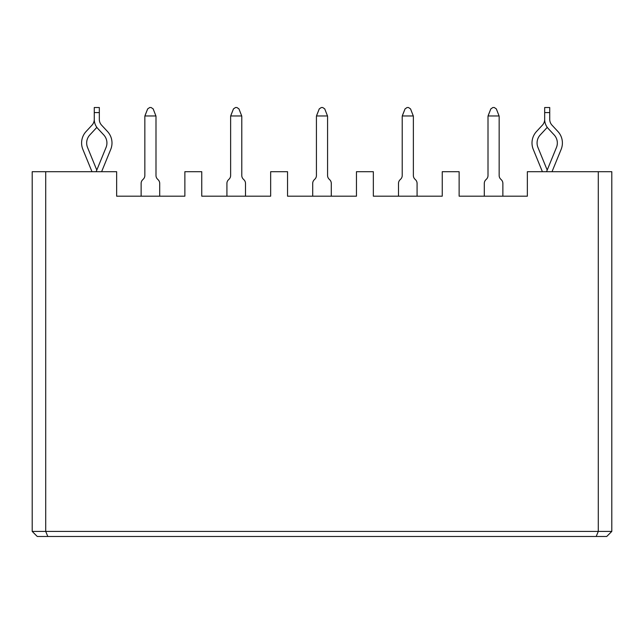 <?xml version="1.0" encoding="UTF-8"?>
<svg xmlns="http://www.w3.org/2000/svg" width="644" height="644" viewBox="0 0 644 644"><rect width="100%" height="100%" fill="white"/><g stroke="black" fill="none" stroke-linecap="round" stroke-linejoin="round"><path stroke-width="0.97" d="M32.2 531.413L37.263 536.476L47.809 536.476L45.708 531.413L32.2 531.413L32.2 171.698L116.645 171.698L116.645 196.187L184.868 196.187L116.645 196.187L116.645 188.587M47.809 536.476L596.191 536.476L598.292 531.413L45.708 531.413L45.708 171.698M596.191 536.476L606.737 536.476L611.8 531.413L598.292 531.413L598.292 171.698L527.356 171.698L527.356 196.187L459.132 196.187L459.132 171.698L442.243 171.698L442.243 196.187L373.343 196.187L373.343 171.698L356.454 171.698L356.454 196.187L287.546 196.187L287.546 171.698L270.657 171.698L270.657 196.187L201.757 196.187L201.757 171.698L184.868 171.698L184.868 196.187M611.8 531.413L611.8 171.698L598.292 171.698M527.356 188.587L527.356 196.187L459.132 196.187M373.343 196.187L442.243 196.187M287.546 196.187L356.454 196.187M201.757 196.187L270.657 196.187M502.875 183.419L502.875 196.187L502.875 183.419A5.063 5.063 0 0 0 501.386 179.837L500.638 179.088A5.063 5.063 0 0 1 499.156 175.506L499.156 116.612A3.381 3.381 0 0 0 499.092 115.968L488.072 115.968A3.381 3.381 0 0 0 488.007 116.612L488.007 175.506A5.063 5.063 0 0 1 486.526 179.088L485.777 179.837A5.063 5.063 0 0 0 484.296 183.419L484.296 196.187M488.007 175.506A5.063 5.063 0 0 1 486.526 179.088L485.777 179.837M500.638 179.088A5.063 5.063 0 0 1 499.156 175.506L499.156 116.612M417.079 183.419L417.079 196.187L417.079 183.419A5.063 5.063 0 0 0 415.597 179.837L414.849 179.088A5.063 5.063 0 0 1 413.368 175.506L413.368 116.612A3.381 3.381 0 0 0 413.303 115.968L402.283 115.968A3.381 3.381 0 0 0 402.218 116.612L402.218 175.506A5.063 5.063 0 0 1 400.737 179.088L399.988 179.837A5.063 5.063 0 0 0 398.499 183.419L398.499 196.187M402.218 175.506A5.063 5.063 0 0 1 400.737 179.088L399.988 179.837M414.849 179.088A5.063 5.063 0 0 1 413.368 175.506L413.368 116.612M331.29 183.419L331.29 196.187L331.29 183.419A5.063 5.063 0 0 0 329.809 179.837L329.06 179.088A5.063 5.063 0 0 1 327.571 175.506L327.571 116.612A3.381 3.381 0 0 0 327.506 115.968L316.494 115.968A3.381 3.381 0 0 0 316.429 116.612L316.429 175.506A5.063 5.063 0 0 1 314.94 179.088L314.192 179.837A5.063 5.063 0 0 0 312.71 183.419L312.71 196.187M316.429 175.506A5.063 5.063 0 0 1 314.94 179.088L314.192 179.837M329.06 179.088A5.063 5.063 0 0 1 327.571 175.506L327.571 116.612M245.501 183.419L245.501 196.187L245.501 183.419A5.063 5.063 0 0 0 244.012 179.837L243.263 179.088A5.063 5.063 0 0 1 241.782 175.506L241.782 116.612A3.381 3.381 0 0 0 241.717 115.968L230.697 115.968A3.381 3.381 0 0 0 230.633 116.612L230.633 175.506A5.063 5.063 0 0 1 229.151 179.088L228.403 179.837A5.063 5.063 0 0 0 226.921 183.419L226.921 196.187M230.633 175.506A5.063 5.063 0 0 1 229.151 179.088L228.403 179.837M243.263 179.088A5.063 5.063 0 0 1 241.782 175.506L241.782 116.612M159.704 183.419L159.704 196.187L159.704 183.419A5.063 5.063 0 0 0 158.223 179.837L157.474 179.088A5.063 5.063 0 0 1 155.993 175.506L155.993 116.612A3.381 3.381 0 0 0 155.929 115.968L144.908 115.968A3.381 3.381 0 0 0 144.844 116.612L144.844 175.506A5.063 5.063 0 0 1 143.362 179.088L142.614 179.837A5.063 5.063 0 0 0 141.125 183.419L141.125 196.187M144.844 175.506A5.063 5.063 0 0 1 143.362 179.088L142.614 179.837M157.474 179.088A5.063 5.063 0 0 1 155.993 175.506L155.993 116.612M488.072 115.968L490.833 108.9L492.877 107.524L494.294 107.524L496.331 108.9L499.092 115.968M492.877 107.524L494.294 107.524M488.249 115.365L490.833 108.9M402.283 115.968L405.044 108.9L407.08 107.524L408.497 107.524L410.542 108.9L413.303 115.968M407.08 107.524L408.497 107.524M402.46 115.365L405.044 108.9M316.494 115.968L319.255 108.9L321.292 107.524L322.708 107.524L324.745 108.9L327.506 115.968M321.292 107.524L322.708 107.524M316.671 115.365L319.255 108.9M230.697 115.968L233.458 108.9L235.503 107.524L236.92 107.524L238.956 108.9L241.717 115.968M235.503 107.524L236.92 107.524M230.874 115.365L233.458 108.9M144.908 115.968L147.669 108.9L149.706 107.524L151.123 107.524L153.167 108.9L155.929 115.968M149.706 107.524L151.123 107.524M145.085 115.365L147.669 108.9M96.793 127.279A13.508 13.508 0 0 1 95.715 128.599L89.83 134.942A11.825 11.825 0 0 0 87.544 147.46L96.793 170.08M96.133 171.698L106.051 147.46A11.825 11.825 0 0 0 103.765 134.942L97.88 128.599A13.508 13.508 0 0 1 94.266 119.406L94.266 118.496M94.266 112.587L99.329 112.587L99.329 107.524L94.266 107.524L94.266 119.406A8.444 8.444 0 0 1 92.003 125.153L86.111 131.489A16.889 16.889 0 0 0 82.859 149.384L91.987 171.698M99.329 112.587L99.329 119.406A8.444 8.444 0 0 0 101.591 125.153L107.476 131.489A16.889 16.889 0 0 1 110.736 149.384L101.607 171.698M547.207 127.279A13.508 13.508 0 0 1 546.12 128.599L540.236 134.942A11.825 11.825 0 0 0 537.949 147.46L547.207 170.08M546.539 171.698L556.456 147.46A11.825 11.825 0 0 0 554.17 134.942L548.286 128.599A13.508 13.508 0 0 1 544.671 119.406L544.671 118.496M544.671 112.587L549.735 112.587L549.735 107.524L544.671 107.524L544.671 119.406A8.444 8.444 0 0 1 542.409 125.153L536.524 131.489A16.889 16.889 0 0 0 533.264 149.384L542.393 171.698M549.735 112.587L549.735 119.406A8.444 8.444 0 0 0 551.997 125.153L557.889 131.489A16.889 16.889 0 0 1 561.141 149.384L552.013 171.698"/></g></svg>
